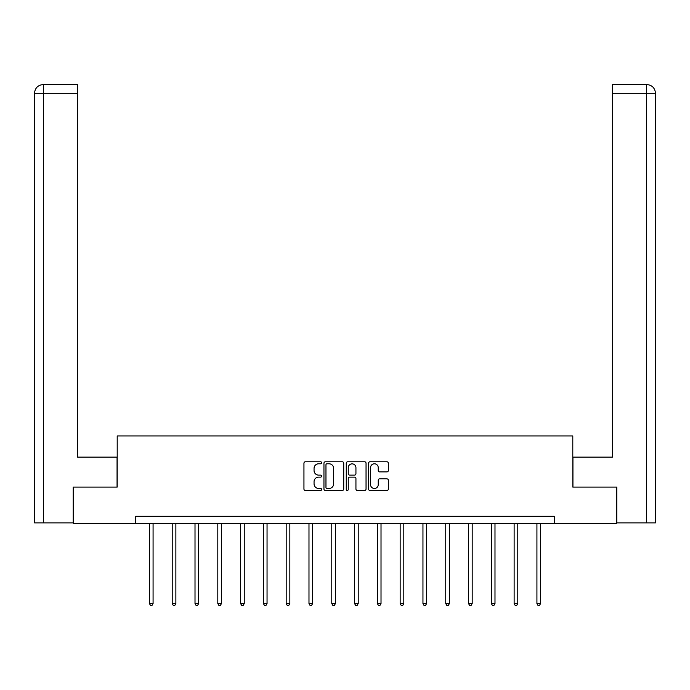<?xml version="1.0" encoding="UTF-8"?>
<svg xmlns="http://www.w3.org/2000/svg" width="690" height="690" viewBox="0 0 690 690"><rect width="100%" height="100%" fill="white"/><g stroke="black" fill="none" stroke-linecap="round" stroke-linejoin="round"><path stroke-width="1.03" d="M321.618 462.792A1 1 0 0 0 320.617 461.783L305.377 461.783A1.432 1.432 0 0 0 303.945 463.214L303.945 489.038A1.432 1.432 0 0 0 305.377 490.469L320.617 490.469A1 1 0 0 0 321.618 489.46A1 1 0 0 0 320.617 488.46L318.642 488.46A4.589 4.589 0 0 1 314.054 483.871L314.054 481.724A4.589 4.589 0 0 1 318.642 477.126L320.617 477.126A1 1 0 0 0 321.618 476.126A1 1 0 0 0 320.617 475.125L318.642 475.125A4.589 4.589 0 0 1 314.054 470.528L314.054 468.381A4.589 4.589 0 0 1 318.642 463.792L320.617 463.792A1 1 0 0 0 321.618 462.792M386.918 471.891A1.432 1.432 0 0 0 388.349 470.459L388.349 463.214A1.432 1.432 0 0 0 386.918 461.783L369.995 461.783A1.432 1.432 0 0 0 368.555 463.214L368.555 489.038A1.432 1.432 0 0 0 369.995 490.469L386.918 490.469A1.432 1.432 0 0 0 388.349 489.038L388.349 480.283A1.432 1.432 0 0 0 386.918 478.851L379.673 478.851A1.432 1.432 0 0 0 378.241 480.283L378.241 484.622A3.838 3.838 0 0 1 374.403 488.46A3.838 3.838 0 0 1 370.565 484.622L370.565 467.63A3.838 3.838 0 0 1 374.403 463.792A3.838 3.838 0 0 1 378.241 467.63L378.241 470.459A1.432 1.432 0 0 0 379.673 471.891L386.918 471.891M43.487 522.882L34.5 522.882L34.5 93.297C35.026 87.975 37.941 85.051 43.254 84.534L77.608 84.534L77.608 93.297L43.487 93.297L43.487 522.882L73.218 522.882L73.218 487.088L117.205 487.088L117.205 435.942L572.795 435.942L572.795 487.088L616.343 487.088L616.343 523.615L554.243 523.615L554.243 516.31L135.758 516.31L135.758 523.615L554.243 523.615M73.658 487.088L73.658 523.615L135.758 523.615M343.741 463.214A1.432 1.432 0 0 0 342.309 461.783L325.387 461.783A1.432 1.432 0 0 0 323.955 463.214L323.955 489.038A1.432 1.432 0 0 0 325.387 490.469L342.309 490.469A1.432 1.432 0 0 0 343.741 489.038L343.741 463.214M347.691 461.783L364.613 461.783A1.432 1.432 0 0 1 366.045 463.214L366.045 489.038A1.432 1.432 0 0 1 364.613 490.469L357.368 490.469A1.432 1.432 0 0 1 355.937 489.038L355.937 478.567A1.432 1.432 0 0 0 354.505 477.126L349.701 477.126A1.432 1.432 0 0 0 348.26 478.567L348.26 489.46A1 1 0 0 1 347.26 490.469A1 1 0 0 1 346.259 489.46L346.259 463.214A1.432 1.432 0 0 1 347.691 461.783M326.965 463.792A1 1 0 0 0 325.965 464.793L325.965 487.459A1 1 0 0 0 326.965 488.46L329.044 488.46A4.589 4.589 0 0 0 333.632 483.871L333.632 468.381A4.589 4.589 0 0 0 329.044 463.792L326.965 463.792M355.937 467.699A3.838 3.838 0 0 0 352.098 463.861A3.838 3.838 0 0 0 348.26 467.699L348.26 473.685A1.432 1.432 0 0 0 349.701 475.125L354.505 475.125A1.432 1.432 0 0 0 355.937 473.685L355.937 467.699M149.42 523.615L149.42 603.569L153.077 603.569L153.077 523.615M153.077 603.569L151.981 605.466L150.515 605.466L149.42 603.569M117.059 487.088L117.059 457.134L77.608 457.134L77.608 93.297M43.487 84.534L43.487 93.297L34.5 93.297C35.009 87.975 37.933 85.06 43.263 84.534L77.608 84.534M34.5 93.297L34.5 435.209M572.942 487.088L572.942 457.134L612.392 457.134L612.392 84.534L646.72 84.534L612.392 84.534M655.5 522.882L655.5 435.209L655.5 522.882L616.782 522.882L616.782 487.088L616.343 487.088M646.737 84.534L644.538 84.534L646.737 84.534C652.059 85.051 654.974 87.975 655.5 93.297L655.5 435.209L655.5 93.297L655.5 435.209L655.5 93.297L612.392 93.297M172.215 523.615L172.215 603.569L175.872 603.569L175.872 523.615M175.872 603.569L174.777 605.466L173.311 605.466L172.215 603.569M195.011 523.615L195.011 603.569L198.66 603.569L198.66 523.615M198.66 603.569L197.564 605.466L196.107 605.466L195.011 603.569M217.807 523.615L217.807 603.569L221.456 603.569L221.456 523.615M221.456 603.569L220.36 605.466L218.903 605.466L217.807 603.569M240.603 523.615L240.603 603.569L244.251 603.569L244.251 523.615M244.251 603.569L243.156 605.466L241.698 605.466L240.603 603.569M263.39 523.615L263.39 603.569L267.047 603.569L267.047 523.615M267.047 603.569L265.952 605.466L264.486 605.466L263.39 603.569M286.186 523.615L286.186 603.569L289.843 603.569L289.843 523.615M289.843 603.569L288.748 605.466L287.281 605.466L286.186 603.569M308.982 523.615L308.982 603.569L312.639 603.569L312.639 523.615M312.639 603.569L311.535 605.466L310.077 605.466L308.982 603.569M331.778 523.615L331.778 603.569L335.426 603.569L335.426 523.615M335.426 603.569L334.331 605.466L332.873 605.466L331.778 603.569M354.574 523.615L354.574 603.569L358.222 603.569L358.222 523.615M358.222 603.569L357.127 605.466L355.669 605.466L354.574 603.569M377.361 523.615L377.361 603.569L381.018 603.569L381.018 523.615M381.018 603.569L379.923 605.466L378.465 605.466L377.361 603.569M400.157 523.615L400.157 603.569L403.814 603.569L403.814 523.615M403.814 603.569L402.719 605.466L401.252 605.466L400.157 603.569M422.953 523.615L422.953 603.569L426.61 603.569L426.61 523.615M426.61 603.569L425.514 605.466L424.048 605.466L422.953 603.569M445.749 523.615L445.749 603.569L449.397 603.569L449.397 523.615M449.397 603.569L448.302 605.466L446.844 605.466L445.749 603.569M468.545 523.615L468.545 603.569L472.193 603.569L472.193 523.615M472.193 603.569L471.098 605.466L469.64 605.466L468.545 603.569M491.34 523.615L491.34 603.569L494.989 603.569L494.989 523.615M494.989 603.569L493.893 605.466L492.436 605.466L491.34 603.569M514.128 523.615L514.128 603.569L517.785 603.569L517.785 523.615M517.785 603.569L516.689 605.466L515.223 605.466L514.128 603.569M536.923 523.615L536.923 603.569L540.581 603.569L540.581 523.615M540.581 603.569L539.485 605.466L538.019 605.466L536.923 603.569M646.513 522.882L646.513 84.534"/></g></svg>
